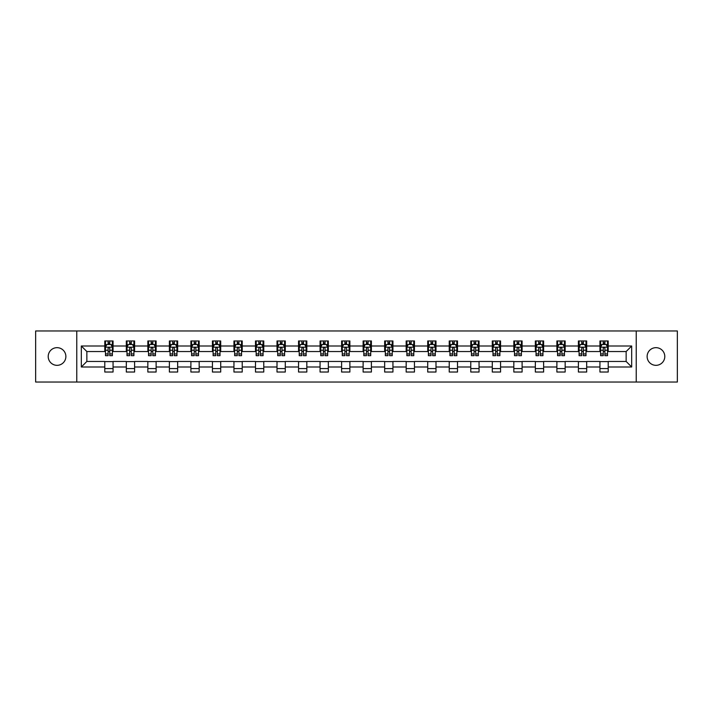 <?xml version="1.0" encoding="UTF-8"?>
<svg xmlns="http://www.w3.org/2000/svg" width="713" height="713" viewBox="0 0 713 713"><rect width="100%" height="100%" fill="white"/><g stroke="black" fill="none" stroke-linecap="round" stroke-linejoin="round"><path stroke-width="1.07" d="M655.96 347.668A8.832 8.832 0 0 0 647.128 356.5A8.832 8.832 0 0 0 655.96 365.332A8.832 8.832 0 0 0 664.792 356.5A8.832 8.832 0 0 0 655.96 347.668M57.04 347.668A8.832 8.832 0 0 0 48.208 356.5A8.832 8.832 0 0 0 57.04 365.332A8.832 8.832 0 0 0 65.872 356.5A8.832 8.832 0 0 0 57.04 347.668M636.228 382.034L677.35 382.034L677.35 330.966L636.228 330.966L636.228 382.034L76.772 382.034L76.772 330.966L35.65 330.966L35.65 382.034L76.772 382.034M636.228 330.966L76.772 330.966M608.216 346.01L608.216 340.974L599.936 340.974L599.936 346.01L586.683 346.01L586.683 340.974L578.403 340.974L578.403 346.01L565.159 346.01L565.159 340.974L556.88 340.974L556.88 346.01L543.627 346.01L543.627 340.974L535.347 340.974L535.347 346.01L522.103 346.01L522.103 340.974L513.823 340.974L513.823 346.01L500.571 346.01L500.571 340.974L492.291 340.974L492.291 346.01L479.047 346.01L479.047 340.974L470.767 340.974L470.767 346.01L457.514 346.01L457.514 340.974L449.235 340.974L449.235 346.01L435.991 346.01L435.991 340.974L427.711 340.974L427.711 346.01L414.458 346.01L414.458 340.974L406.178 340.974L406.178 346.01L392.934 346.01L392.934 340.974L384.655 340.974L384.655 346.01L371.402 346.01L371.402 340.974L363.122 340.974L363.122 346.01L349.878 346.01L349.878 340.974L341.598 340.974L341.598 346.01L328.345 346.01L328.345 340.974L320.066 340.974L320.066 346.01L306.822 346.01L306.822 340.974L298.542 340.974L298.542 346.01L285.289 346.01L285.289 340.974L277.009 340.974L277.009 346.01L263.765 346.01L263.765 340.974L255.486 340.974L255.486 346.01L242.233 346.01L242.233 340.974L233.953 340.974L233.953 346.01L220.709 346.01L220.709 340.974L212.429 340.974L212.429 346.01L199.177 346.01L199.177 340.974L190.897 340.974L190.897 346.01L177.653 346.01L177.653 340.974L169.373 340.974L169.373 346.01L156.12 346.01L156.12 340.974L147.841 340.974L147.841 346.01L134.597 346.01L134.597 340.974L126.317 340.974L126.317 346.01L113.064 346.01L113.064 340.974L104.784 340.974L104.784 346.01L81.327 346.01L81.327 366.99L86.852 361.464L104.784 361.464L104.784 372.026L113.064 372.026L113.064 361.464L126.317 361.464L126.317 372.026L134.597 372.026L134.597 361.464L147.841 361.464L147.841 372.026L156.12 372.026L156.12 361.464L169.373 361.464L169.373 372.026L177.653 372.026L177.653 361.464L190.897 361.464L190.897 372.026L199.177 372.026L199.177 361.464L212.429 361.464L212.429 372.026L220.709 372.026L220.709 361.464L233.953 361.464L233.953 372.026L242.233 372.026L242.233 361.464L255.486 361.464L255.486 372.026L263.765 372.026L263.765 361.464L277.009 361.464L277.009 372.026L285.289 372.026L285.289 361.464L298.542 361.464L298.542 372.026L306.822 372.026L306.822 361.464L320.066 361.464L320.066 372.026L328.345 372.026L328.345 361.464L341.598 361.464L341.598 372.026L349.878 372.026L349.878 361.464L363.122 361.464L363.122 372.026L371.402 372.026L371.402 361.464L384.655 361.464L384.655 372.026L392.934 372.026L392.934 361.464L406.178 361.464L406.178 372.026L414.458 372.026L414.458 361.464L427.711 361.464L427.711 372.026L435.991 372.026L435.991 361.464L449.235 361.464L449.235 372.026L457.514 372.026L457.514 361.464L470.767 361.464L470.767 372.026L479.047 372.026L479.047 361.464L492.291 361.464L492.291 372.026L500.571 372.026L500.571 361.464L513.823 361.464L513.823 372.026L522.103 372.026L522.103 361.464L535.347 361.464L535.347 372.026L543.627 372.026L543.627 361.464L556.88 361.464L556.88 372.026L565.159 372.026L565.159 361.464L578.403 361.464L578.403 372.026L586.683 372.026L586.683 361.464L599.936 361.464L599.936 372.026L608.216 372.026L608.216 361.464L626.148 361.464L626.148 351.536L608.216 351.536L608.216 346.01L631.673 346.01L631.673 366.99L608.216 366.99M599.936 366.99L586.683 366.99M578.403 366.99L565.159 366.99M556.88 366.99L543.627 366.99M535.347 366.99L522.103 366.99M513.823 366.99L500.571 366.99M492.291 366.99L479.047 366.99M470.767 366.99L457.514 366.99M449.235 366.99L435.991 366.99M427.711 366.99L414.458 366.99M406.178 366.99L392.934 366.99M384.655 366.99L371.402 366.99M363.122 366.99L349.878 366.99M341.598 366.99L328.345 366.99M320.066 366.99L306.822 366.99M298.542 366.99L285.289 366.99M277.009 366.99L263.765 366.99M255.486 366.99L242.233 366.99M233.953 366.99L220.709 366.99M212.429 366.99L199.177 366.99M190.897 366.99L177.653 366.99M169.373 366.99L156.12 366.99M147.841 366.99L134.597 366.99M126.317 366.99L113.064 366.99M104.784 366.99L81.327 366.99M599.936 346.01L599.936 351.536L586.683 351.536L586.683 346.01M578.403 346.01L578.403 351.536L565.159 351.536L565.159 346.01M556.88 346.01L556.88 351.536L543.627 351.536L543.627 346.01M535.347 346.01L535.347 351.536L522.103 351.536L522.103 346.01M513.823 346.01L513.823 351.536L500.571 351.536L500.571 346.01M492.291 346.01L492.291 351.536L479.047 351.536L479.047 346.01M470.767 346.01L470.767 351.536L457.514 351.536L457.514 346.01M449.235 346.01L449.235 351.536L435.991 351.536L435.991 346.01M427.711 346.01L427.711 351.536L414.458 351.536L414.458 346.01M406.178 346.01L406.178 351.536L392.934 351.536L392.934 346.01M384.655 346.01L384.655 351.536L371.402 351.536L371.402 346.01M363.122 346.01L363.122 351.536L349.878 351.536L349.878 346.01M341.598 346.01L341.598 351.536L328.345 351.536L328.345 346.01M320.066 346.01L320.066 351.536L306.822 351.536L306.822 346.01M298.542 346.01L298.542 351.536L285.289 351.536L285.289 346.01M277.009 346.01L277.009 351.536L263.765 351.536L263.765 346.01M255.486 346.01L255.486 351.536L242.233 351.536L242.233 346.01M233.953 346.01L233.953 351.536L220.709 351.536L220.709 346.01M212.429 346.01L212.429 351.536L199.177 351.536L199.177 346.01M190.897 346.01L190.897 351.536L177.653 351.536L177.653 346.01M169.373 346.01L169.373 351.536L156.12 351.536L156.12 346.01M147.841 346.01L147.841 351.536L134.597 351.536L134.597 346.01M126.317 346.01L126.317 351.536L113.064 351.536L113.064 346.01M104.784 346.01L104.784 351.536L86.852 351.536L81.327 346.01M86.852 351.536L86.852 361.464M631.673 366.99L626.148 361.464M626.148 351.536L631.673 346.01M104.784 344.424L105.479 344.424M108.1 344.424L109.757 344.424M112.378 344.424L113.064 344.424M104.784 351.393L105.479 351.393M108.1 351.393L109.757 351.393M112.378 351.393L113.064 351.393M104.784 361.607L113.064 361.607M104.784 368.576L113.064 368.576M126.317 361.607L134.597 361.607M126.317 368.576L134.597 368.576M126.317 344.424L127.003 344.424M129.632 344.424L131.281 344.424M133.91 344.424L134.597 344.424M126.317 351.393L127.003 351.393M129.632 351.393L131.281 351.393M133.91 351.393L134.597 351.393M147.841 361.607L156.12 361.607M147.841 368.576L156.12 368.576M147.841 344.424L148.536 344.424M151.156 344.424L152.814 344.424M155.434 344.424L156.12 344.424M147.841 351.393L148.536 351.393M151.156 351.393L152.814 351.393M155.434 351.393L156.12 351.393M169.373 361.607L177.653 361.607M169.373 368.576L177.653 368.576M169.373 344.424L170.059 344.424M172.68 344.424L174.337 344.424M176.958 344.424L177.653 344.424M169.373 351.393L170.059 351.393M172.68 351.393L174.337 351.393M176.958 351.393L177.653 351.393M190.897 361.607L199.177 361.607M190.897 368.576L199.177 368.576M190.897 344.424L191.592 344.424M194.212 344.424L195.87 344.424M198.49 344.424L199.177 344.424M190.897 351.393L191.592 351.393M194.212 351.393L195.87 351.393M198.49 351.393L199.177 351.393M212.429 361.607L220.709 361.607M212.429 368.576L220.709 368.576M212.429 344.424L213.116 344.424M215.736 344.424L217.394 344.424M220.014 344.424L220.709 344.424M212.429 351.393L213.116 351.393M215.736 351.393L217.394 351.393M220.014 351.393L220.709 351.393M233.953 361.607L242.233 361.607M233.953 368.576L242.233 368.576M233.953 344.424L234.648 344.424M237.269 344.424L238.926 344.424M241.547 344.424L242.233 344.424M233.953 351.393L234.648 351.393M237.269 351.393L238.926 351.393M241.547 351.393L242.233 351.393M255.486 361.607L263.765 361.607M255.486 368.576L263.765 368.576M255.486 344.424L256.172 344.424M258.792 344.424L260.45 344.424M263.07 344.424L263.765 344.424M255.486 351.393L256.172 351.393M258.792 351.393L260.45 351.393M263.07 351.393L263.765 351.393M277.009 361.607L285.289 361.607M277.009 368.576L285.289 368.576M277.009 344.424L277.705 344.424M280.325 344.424L281.983 344.424M284.603 344.424L285.289 344.424M277.009 351.393L277.705 351.393M280.325 351.393L281.983 351.393M284.603 351.393L285.289 351.393M298.542 361.607L306.822 361.607M298.542 368.576L306.822 368.576M298.542 344.424L299.228 344.424M301.849 344.424L303.506 344.424M306.127 344.424L306.822 344.424M298.542 351.393L299.228 351.393M301.849 351.393L303.506 351.393M306.127 351.393L306.822 351.393M320.066 361.607L328.345 361.607M320.066 368.576L328.345 368.576M320.066 344.424L320.761 344.424M323.381 344.424L325.039 344.424M327.659 344.424L328.345 344.424M320.066 351.393L320.761 351.393M323.381 351.393L325.039 351.393M327.659 351.393L328.345 351.393M341.598 361.607L349.878 361.607M341.598 368.576L349.878 368.576M341.598 344.424L342.285 344.424M344.905 344.424L346.563 344.424M349.183 344.424L349.878 344.424M341.598 351.393L342.285 351.393M344.905 351.393L346.563 351.393M349.183 351.393L349.878 351.393M363.122 361.607L371.402 361.607M363.122 368.576L371.402 368.576M363.122 344.424L363.817 344.424M366.437 344.424L368.095 344.424M370.715 344.424L371.402 344.424M363.122 351.393L363.817 351.393M366.437 351.393L368.095 351.393M370.715 351.393L371.402 351.393M384.655 361.607L392.934 361.607M384.655 368.576L392.934 368.576M384.655 344.424L385.341 344.424M387.961 344.424L389.619 344.424M392.239 344.424L392.934 344.424M384.655 351.393L385.341 351.393M387.961 351.393L389.619 351.393M392.239 351.393L392.934 351.393M406.178 361.607L414.458 361.607M406.178 368.576L414.458 368.576M406.178 344.424L406.873 344.424M409.494 344.424L411.151 344.424M413.772 344.424L414.458 344.424M406.178 351.393L406.873 351.393M409.494 351.393L411.151 351.393M413.772 351.393L414.458 351.393M427.711 361.607L435.991 361.607M427.711 368.576L435.991 368.576M427.711 344.424L428.397 344.424M431.017 344.424L432.675 344.424M435.295 344.424L435.991 344.424M427.711 351.393L428.397 351.393M431.017 351.393L432.675 351.393M435.295 351.393L435.991 351.393M449.235 361.607L457.514 361.607M449.235 368.576L457.514 368.576M449.235 344.424L449.93 344.424M452.55 344.424L454.208 344.424M456.828 344.424L457.514 344.424M449.235 351.393L449.93 351.393M452.55 351.393L454.208 351.393M456.828 351.393L457.514 351.393M470.767 361.607L479.047 361.607M470.767 368.576L479.047 368.576M470.767 344.424L471.453 344.424M474.074 344.424L475.731 344.424M478.352 344.424L479.047 344.424M470.767 351.393L471.453 351.393M474.074 351.393L475.731 351.393M478.352 351.393L479.047 351.393M492.291 361.607L500.571 361.607M492.291 368.576L500.571 368.576M492.291 344.424L492.986 344.424M495.606 344.424L497.264 344.424M499.884 344.424L500.571 344.424M492.291 351.393L492.986 351.393M495.606 351.393L497.264 351.393M499.884 351.393L500.571 351.393M513.823 361.607L522.103 361.607M513.823 368.576L522.103 368.576M513.823 344.424L514.51 344.424M517.13 344.424L518.788 344.424M521.408 344.424L522.103 344.424M513.823 351.393L514.51 351.393M517.13 351.393L518.788 351.393M521.408 351.393L522.103 351.393M535.347 361.607L543.627 361.607M535.347 368.576L543.627 368.576M535.347 344.424L536.042 344.424M538.663 344.424L540.32 344.424M542.941 344.424L543.627 344.424M535.347 351.393L536.042 351.393M538.663 351.393L540.32 351.393M542.941 351.393L543.627 351.393M556.88 361.607L565.159 361.607M556.88 368.576L565.159 368.576M556.88 344.424L557.566 344.424M560.186 344.424L561.844 344.424M564.464 344.424L565.159 344.424M556.88 351.393L557.566 351.393M560.186 351.393L561.844 351.393M564.464 351.393L565.159 351.393M578.403 361.607L586.683 361.607M578.403 368.576L586.683 368.576M578.403 344.424L579.09 344.424M581.719 344.424L583.368 344.424M585.997 344.424L586.683 344.424M578.403 351.393L579.09 351.393M581.719 351.393L583.368 351.393M585.997 351.393L586.683 351.393M599.936 361.607L608.216 361.607M599.936 368.576L608.216 368.576M599.936 344.424L600.622 344.424M603.243 344.424L604.9 344.424M607.521 344.424L608.216 344.424M599.936 351.393L600.622 351.393M603.243 351.393L604.9 351.393M607.521 351.393L608.216 351.393M109.757 342.766L108.1 342.766M112.378 353.942L109.757 353.942L109.757 355.671L112.378 355.671L112.378 347.258L110.996 344.495L106.861 344.495L105.479 347.258L105.479 355.671L108.1 355.671L108.1 353.942L105.479 353.942M105.479 347.258L105.479 340.974M112.378 347.258L112.378 340.974M108.1 344.495L108.1 340.974M109.757 340.974L109.757 344.495M109.757 353.942L109.757 348.292C109.205 347.222 108.652 347.222 108.1 348.292L108.1 353.942M131.281 342.766L129.632 342.766M133.91 353.942L131.281 353.942L131.281 355.671L133.91 355.671L133.91 347.258L132.529 344.495L128.385 344.495L127.003 347.258L127.003 355.671L129.632 355.671L129.632 353.942L127.003 353.942M127.003 347.258L127.003 340.974M133.91 347.258L133.91 340.974M129.632 344.495L129.632 340.974M131.281 340.974L131.281 344.495M131.281 353.942L131.281 348.292C130.729 347.222 130.185 347.222 129.632 348.292L129.632 353.942M152.814 342.766L151.156 342.766M155.434 353.942L152.814 353.942L152.814 355.671L155.434 355.671L155.434 347.258L154.053 344.495L149.917 344.495L148.536 347.258L148.536 355.671L151.156 355.671L151.156 353.942L148.536 353.942M148.536 347.258L148.536 340.974M155.434 347.258L155.434 340.974M151.156 344.495L151.156 340.974M152.814 340.974L152.814 344.495M152.814 353.942L152.814 348.292C152.261 347.222 151.709 347.222 151.156 348.292L151.156 353.942M174.337 342.766L172.68 342.766M176.958 353.942L174.337 353.942L174.337 355.671L176.958 355.671L176.958 347.258L175.585 344.495L171.441 344.495L170.059 347.258L170.059 355.671L172.68 355.671L172.68 353.942L170.059 353.942M170.059 347.258L170.059 340.974M176.958 347.258L176.958 340.974M172.68 344.495L172.68 340.974M174.337 340.974L174.337 344.495M174.337 353.942L174.337 348.292C173.785 347.222 173.241 347.222 172.68 348.292L172.68 353.942M195.87 342.766L194.212 342.766M198.49 353.942L195.87 353.942L195.87 355.671L198.49 355.671L198.49 347.258L197.109 344.495L192.973 344.495L191.592 347.258L191.592 355.671L194.212 355.671L194.212 353.942L191.592 353.942M191.592 347.258L191.592 340.974M198.49 347.258L198.49 340.974M194.212 344.495L194.212 340.974M195.87 340.974L195.87 344.495M195.87 353.942L195.87 348.292C195.317 347.222 194.765 347.222 194.212 348.292L194.212 353.942M217.394 342.766L215.736 342.766M220.014 353.942L217.394 353.942L217.394 355.671L220.014 355.671L220.014 347.258L218.641 344.495L214.497 344.495L213.116 347.258L213.116 355.671L215.736 355.671L215.736 353.942L213.116 353.942M213.116 347.258L213.116 340.974M220.014 347.258L220.014 340.974M215.736 344.495L215.736 340.974M217.394 340.974L217.394 344.495M217.394 353.942L217.394 348.292C216.841 347.222 216.289 347.222 215.736 348.292L215.736 353.942M238.926 342.766L237.269 342.766M241.547 353.942L238.926 353.942L238.926 355.671L241.547 355.671L241.547 347.258L240.165 344.495L236.03 344.495L234.648 347.258L234.648 355.671L237.269 355.671L237.269 353.942L234.648 353.942M234.648 347.258L234.648 340.974M241.547 347.258L241.547 340.974M237.269 344.495L237.269 340.974M238.926 340.974L238.926 344.495M238.926 353.942L238.926 348.292C238.374 347.222 237.821 347.222 237.269 348.292L237.269 353.942M260.45 342.766L258.792 342.766M263.07 353.942L260.45 353.942L260.45 355.671L263.07 355.671L263.07 347.258L261.698 344.495L257.553 344.495L256.172 347.258L256.172 355.671L258.792 355.671L258.792 353.942L256.172 353.942M256.172 347.258L256.172 340.974M263.07 347.258L263.07 340.974M258.792 344.495L258.792 340.974M260.45 340.974L260.45 344.495M260.45 353.942L260.45 348.292C259.897 347.222 259.345 347.222 258.792 348.292L258.792 353.942M281.983 342.766L280.325 342.766M284.603 353.942L281.983 353.942L281.983 355.671L284.603 355.671L284.603 347.258L283.221 344.495L279.086 344.495L277.705 347.258L277.705 355.671L280.325 355.671L280.325 353.942L277.705 353.942M277.705 347.258L277.705 340.974M284.603 347.258L284.603 340.974M280.325 344.495L280.325 340.974M281.983 340.974L281.983 344.495M281.983 353.942L281.983 348.292C281.43 347.222 280.877 347.222 280.325 348.292L280.325 353.942M303.506 342.766L301.849 342.766M306.127 353.942L303.506 353.942L303.506 355.671L306.127 355.671L306.127 347.258L304.754 344.495L300.61 344.495L299.228 347.258L299.228 355.671L301.849 355.671L301.849 353.942L299.228 353.942M299.228 347.258L299.228 340.974M306.127 347.258L306.127 340.974M301.849 344.495L301.849 340.974M303.506 340.974L303.506 344.495M303.506 353.942L303.506 348.292C302.954 347.222 302.401 347.222 301.849 348.292L301.849 353.942M325.039 342.766L323.381 342.766M327.659 353.942L325.039 353.942L325.039 355.671L327.659 355.671L327.659 347.258L326.278 344.495L322.142 344.495L320.761 347.258L320.761 355.671L323.381 355.671L323.381 353.942L320.761 353.942M320.761 347.258L320.761 340.974M327.659 347.258L327.659 340.974M323.381 344.495L323.381 340.974M325.039 340.974L325.039 344.495M325.039 353.942L325.039 348.292C324.486 347.222 323.934 347.222 323.381 348.292L323.381 353.942M346.563 342.766L344.905 342.766M349.183 353.942L346.563 353.942L346.563 355.671L349.183 355.671L349.183 347.258L347.81 344.495L343.666 344.495L342.285 347.258L342.285 355.671L344.905 355.671L344.905 353.942L342.285 353.942M342.285 347.258L342.285 340.974M349.183 347.258L349.183 340.974M344.905 344.495L344.905 340.974M346.563 340.974L346.563 344.495M346.563 353.942L346.563 348.292C346.01 347.222 345.457 347.222 344.905 348.292L344.905 353.942M368.095 342.766L366.437 342.766M370.715 353.942L368.095 353.942L368.095 355.671L370.715 355.671L370.715 347.258L369.334 344.495L365.19 344.495L363.817 347.258L363.817 355.671L366.437 355.671L366.437 353.942L363.817 353.942M363.817 347.258L363.817 340.974M370.715 347.258L370.715 340.974M366.437 344.495L366.437 340.974M368.095 340.974L368.095 344.495M368.095 353.942L368.095 348.292C367.543 347.222 366.99 347.222 366.437 348.292L366.437 353.942M389.619 342.766L387.961 342.766M392.239 353.942L389.619 353.942L389.619 355.671L392.239 355.671L392.239 347.258L390.858 344.495L386.722 344.495L385.341 347.258L385.341 355.671L387.961 355.671L387.961 353.942L385.341 353.942M385.341 347.258L385.341 340.974M392.239 347.258L392.239 340.974M387.961 344.495L387.961 340.974M389.619 340.974L389.619 344.495M389.619 353.942L389.619 348.292C389.066 347.222 388.514 347.222 387.961 348.292L387.961 353.942M411.151 342.766L409.494 342.766M413.772 353.942L411.151 353.942L411.151 355.671L413.772 355.671L413.772 347.258L412.39 344.495L408.246 344.495L406.873 347.258L406.873 355.671L409.494 355.671L409.494 353.942L406.873 353.942M406.873 347.258L406.873 340.974M413.772 347.258L413.772 340.974M409.494 344.495L409.494 340.974M411.151 340.974L411.151 344.495M411.151 353.942L411.151 348.292C410.599 347.222 410.046 347.222 409.494 348.292L409.494 353.942M432.675 342.766L431.017 342.766M435.295 353.942L432.675 353.942L432.675 355.671L435.295 355.671L435.295 347.258L433.914 344.495L429.779 344.495L428.397 347.258L428.397 355.671L431.017 355.671L431.017 353.942L428.397 353.942M428.397 347.258L428.397 340.974M435.295 347.258L435.295 340.974M431.017 344.495L431.017 340.974M432.675 340.974L432.675 344.495M432.675 353.942L432.675 348.292C432.123 347.222 431.57 347.222 431.017 348.292L431.017 353.942M454.208 342.766L452.55 342.766M456.828 353.942L454.208 353.942L454.208 355.671L456.828 355.671L456.828 347.258L455.447 344.495L451.302 344.495L449.93 347.258L449.93 355.671L452.55 355.671L452.55 353.942L449.93 353.942M449.93 347.258L449.93 340.974M456.828 347.258L456.828 340.974M452.55 344.495L452.55 340.974M454.208 340.974L454.208 344.495M454.208 353.942L454.208 348.292C453.655 347.222 453.103 347.222 452.55 348.292L452.55 353.942M475.731 342.766L474.074 342.766M478.352 353.942L475.731 353.942L475.731 355.671L478.352 355.671L478.352 347.258L476.97 344.495L472.835 344.495L471.453 347.258L471.453 355.671L474.074 355.671L474.074 353.942L471.453 353.942M471.453 347.258L471.453 340.974M478.352 347.258L478.352 340.974M474.074 344.495L474.074 340.974M475.731 340.974L475.731 344.495M475.731 353.942L475.731 348.292C475.179 347.222 474.626 347.222 474.074 348.292L474.074 353.942M497.264 342.766L495.606 342.766M499.884 353.942L497.264 353.942L497.264 355.671L499.884 355.671L499.884 347.258L498.503 344.495L494.359 344.495L492.986 347.258L492.986 355.671L495.606 355.671L495.606 353.942L492.986 353.942M492.986 347.258L492.986 340.974M499.884 347.258L499.884 340.974M495.606 344.495L495.606 340.974M497.264 340.974L497.264 344.495M497.264 353.942L497.264 348.292C496.711 347.222 496.159 347.222 495.606 348.292L495.606 353.942M518.788 342.766L517.13 342.766M521.408 353.942L518.788 353.942L518.788 355.671L521.408 355.671L521.408 347.258L520.027 344.495L515.891 344.495L514.51 347.258L514.51 355.671L517.13 355.671L517.13 353.942L514.51 353.942M514.51 347.258L514.51 340.974M521.408 347.258L521.408 340.974M517.13 344.495L517.13 340.974M518.788 340.974L518.788 344.495M518.788 353.942L518.788 348.292C518.235 347.222 517.683 347.222 517.13 348.292L517.13 353.942M540.32 342.766L538.663 342.766M542.941 353.942L540.32 353.942L540.32 355.671L542.941 355.671L542.941 347.258L541.559 344.495L537.415 344.495L536.042 347.258L536.042 355.671L538.663 355.671L538.663 353.942L536.042 353.942M536.042 347.258L536.042 340.974M542.941 347.258L542.941 340.974M538.663 344.495L538.663 340.974M540.32 340.974L540.32 344.495M540.32 353.942L540.32 348.292C539.768 347.222 539.215 347.222 538.663 348.292L538.663 353.942M561.844 342.766L560.186 342.766M564.464 353.942L561.844 353.942L561.844 355.671L564.464 355.671L564.464 347.258L563.083 344.495L558.947 344.495L557.566 347.258L557.566 355.671L560.186 355.671L560.186 353.942L557.566 353.942M557.566 347.258L557.566 340.974M564.464 347.258L564.464 340.974M560.186 344.495L560.186 340.974M561.844 340.974L561.844 344.495M561.844 353.942L561.844 348.292C561.291 347.222 560.739 347.222 560.186 348.292L560.186 353.942M583.368 342.766L581.719 342.766M585.997 353.942L583.368 353.942L583.368 355.671L585.997 355.671L585.997 347.258L584.615 344.495L580.471 344.495L579.09 347.258L579.09 355.671L581.719 355.671L581.719 353.942L579.09 353.942M579.09 347.258L579.09 340.974M585.997 347.258L585.997 340.974M581.719 344.495L581.719 340.974M583.368 340.974L583.368 344.495M583.368 353.942L583.368 348.292C582.824 347.222 582.271 347.222 581.719 348.292L581.719 353.942M604.9 342.766L603.243 342.766M607.521 353.942L604.9 353.942L604.9 355.671L607.521 355.671L607.521 347.258L606.139 344.495L602.004 344.495L600.622 347.258L600.622 355.671L603.243 355.671L603.243 353.942L600.622 353.942M600.622 347.258L600.622 340.974M607.521 347.258L607.521 340.974M603.243 344.495L603.243 340.974M604.9 340.974L604.9 344.495M604.9 353.942L604.9 348.292C604.348 347.222 603.795 347.222 603.243 348.292L603.243 353.942M112.342 347.186L105.515 347.186M105.479 344.655L106.772 344.655M111.076 344.655L112.378 344.655M108.1 350.243L105.479 350.243M112.378 350.243L109.757 350.243M109.757 343.648L108.1 343.648M133.875 347.186L127.039 347.186M127.003 344.655L128.304 344.655M132.609 344.655L133.91 344.655M129.632 350.243L127.003 350.243M133.91 350.243L131.281 350.243M131.281 343.648L129.632 343.648M155.398 347.186L148.571 347.186M148.536 344.655L149.828 344.655M154.133 344.655L155.434 344.655M151.156 350.243L148.536 350.243M155.434 350.243L152.814 350.243M152.814 343.648L151.156 343.648M176.931 347.186L170.095 347.186M170.059 344.655L171.361 344.655M175.665 344.655L176.958 344.655M172.68 350.243L170.059 350.243M176.958 350.243L174.337 350.243M174.337 343.648L172.68 343.648M198.455 347.186L191.628 347.186M191.592 344.655L192.884 344.655M197.189 344.655L198.49 344.655M194.212 350.243L191.592 350.243M198.49 350.243L195.87 350.243M195.87 343.648L194.212 343.648M219.987 347.186L213.151 347.186M213.116 344.655L214.417 344.655M218.722 344.655L220.014 344.655M215.736 350.243L213.116 350.243M220.014 350.243L217.394 350.243M217.394 343.648L215.736 343.648M241.511 347.186L234.684 347.186M234.648 344.655L235.941 344.655M240.245 344.655L241.547 344.655M237.269 350.243L234.648 350.243M241.547 350.243L238.926 350.243M238.926 343.648L237.269 343.648M263.044 347.186L256.208 347.186M256.172 344.655L257.473 344.655M261.778 344.655L263.07 344.655M258.792 350.243L256.172 350.243M263.07 350.243L260.45 350.243M260.45 343.648L258.792 343.648M284.567 347.186L277.74 347.186M277.705 344.655L278.997 344.655M283.302 344.655L284.603 344.655M280.325 350.243L277.705 350.243M284.603 350.243L281.983 350.243M281.983 343.648L280.325 343.648M306.1 347.186L299.264 347.186M299.228 344.655L300.529 344.655M304.834 344.655L306.127 344.655M301.849 350.243L299.228 350.243M306.127 350.243L303.506 350.243M303.506 343.648L301.849 343.648M327.624 347.186L320.797 347.186M320.761 344.655L322.053 344.655M326.358 344.655L327.659 344.655M323.381 350.243L320.761 350.243M327.659 350.243L325.039 350.243M325.039 343.648L323.381 343.648M349.147 347.186L342.32 347.186M342.285 344.655L343.586 344.655M347.891 344.655L349.183 344.655M344.905 350.243L342.285 350.243M349.183 350.243L346.563 350.243M346.563 343.648L344.905 343.648M370.68 347.186L363.853 347.186M363.817 344.655L365.109 344.655M369.414 344.655L370.715 344.655M366.437 350.243L363.817 350.243M370.715 350.243L368.095 350.243M368.095 343.648L366.437 343.648M392.203 347.186L385.376 347.186M385.341 344.655L386.642 344.655M390.947 344.655L392.239 344.655M387.961 350.243L385.341 350.243M392.239 350.243L389.619 350.243M389.619 343.648L387.961 343.648M413.736 347.186L406.9 347.186M406.873 344.655L408.166 344.655M412.471 344.655L413.772 344.655M409.494 350.243L406.873 350.243M413.772 350.243L411.151 350.243M411.151 343.648L409.494 343.648M435.26 347.186L428.433 347.186M428.397 344.655L429.698 344.655M434.003 344.655L435.295 344.655M431.017 350.243L428.397 350.243M435.295 350.243L432.675 350.243M432.675 343.648L431.017 343.648M456.792 347.186L449.956 347.186M449.93 344.655L451.222 344.655M455.527 344.655L456.828 344.655M452.55 350.243L449.93 350.243M456.828 350.243L454.208 350.243M454.208 343.648L452.55 343.648M478.316 347.186L471.489 347.186M471.453 344.655L472.755 344.655M477.059 344.655L478.352 344.655M474.074 350.243L471.453 350.243M478.352 350.243L475.731 350.243M475.731 343.648L474.074 343.648M499.849 347.186L493.013 347.186M492.986 344.655L494.278 344.655M498.583 344.655L499.884 344.655M495.606 350.243L492.986 350.243M499.884 350.243L497.264 350.243M497.264 343.648L495.606 343.648M521.372 347.186L514.545 347.186M514.51 344.655L515.811 344.655M520.116 344.655L521.408 344.655M517.13 350.243L514.51 350.243M521.408 350.243L518.788 350.243M518.788 343.648L517.13 343.648M542.905 347.186L536.069 347.186M536.042 344.655L537.335 344.655M541.639 344.655L542.941 344.655M538.663 350.243L536.042 350.243M542.941 350.243L540.32 350.243M540.32 343.648L538.663 343.648M564.429 347.186L557.602 347.186M557.566 344.655L558.867 344.655M563.172 344.655L564.464 344.655M560.186 350.243L557.566 350.243M564.464 350.243L561.844 350.243M561.844 343.648L560.186 343.648M585.961 347.186L579.125 347.186M579.09 344.655L580.391 344.655M584.696 344.655L585.997 344.655M581.719 350.243L579.09 350.243M585.997 350.243L583.368 350.243M583.368 343.648L581.719 343.648M607.485 347.186L600.658 347.186M600.622 344.655L601.924 344.655M606.228 344.655L607.521 344.655M603.243 350.243L600.622 350.243M607.521 350.243L604.9 350.243M604.9 343.648L603.243 343.648"/></g></svg>
